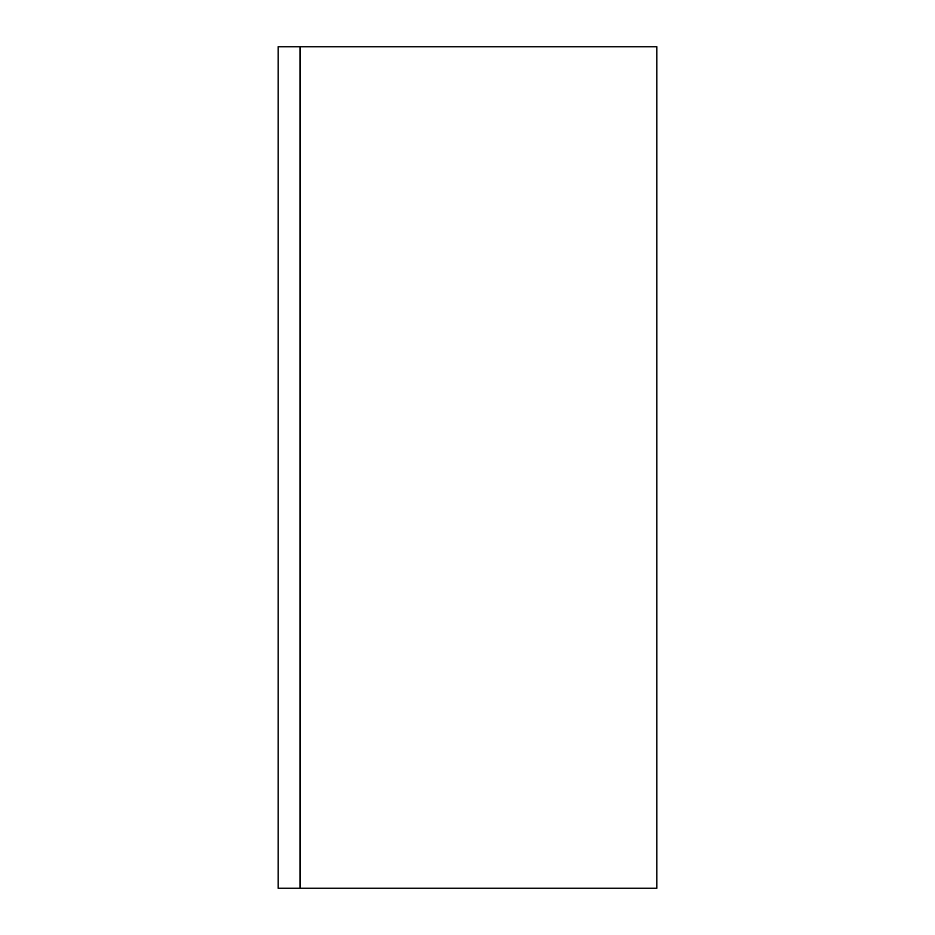 <?xml version="1.0" encoding="UTF-8"?>
<svg xmlns="http://www.w3.org/2000/svg" width="935" height="935" viewBox="0 0 935 935"><rect width="100%" height="100%" fill="white"/><g stroke="black" fill="none" stroke-linecap="round" stroke-linejoin="round"><path stroke-width="1.4" d="M278.162 46.75L278.162 888.25L656.837 888.25L656.837 46.75L278.162 46.75M278.162 148.244L278.162 147.04M278.162 166.325L278.162 165.133M278.162 138.672L278.162 135.984M278.162 187.853L278.162 186.357M656.802 888.25L656.802 46.75M300.018 46.75L300.018 888.25"/></g></svg>
